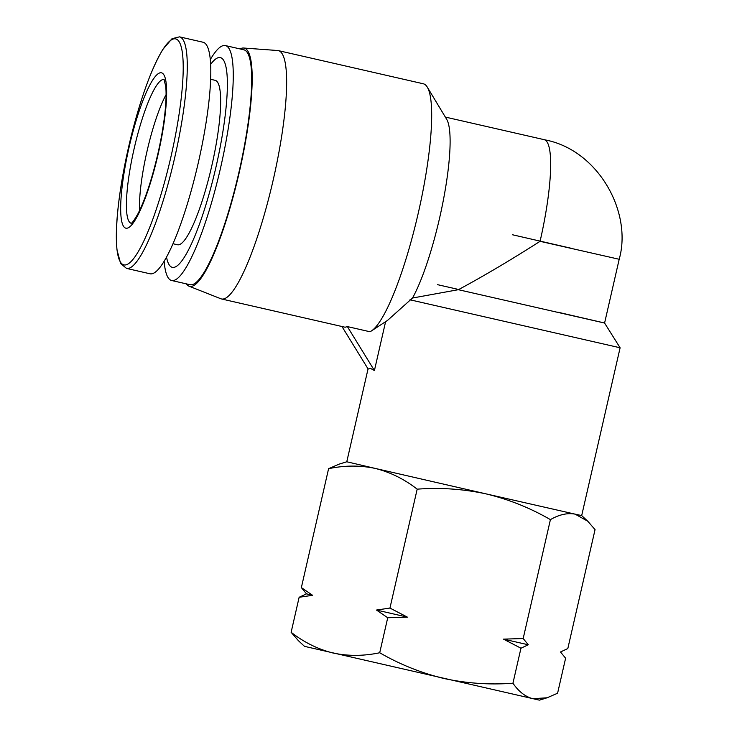 <?xml version="1.0" encoding="UTF-8"?>
<svg xmlns="http://www.w3.org/2000/svg" width="737" height="737" viewBox="0 0 737 737"><rect width="100%" height="100%" fill="white"/><g stroke="black" fill="none" stroke-linecap="round" stroke-linejoin="round"><path stroke-width="1.11" d="M126.543 268.415L150.072 273.796A118.777 22.257 -77.1 0 0 198.198 163.172A118.777 22.257 -77.1 0 0 203.034 42.23L179.506 36.85A118.777 22.257 -77.1 0 1 174.669 157.792A118.777 22.257 -77.1 0 1 126.543 268.415L120.619 263.524L116.999 249.926C114.889 225.55 118.768 191.196 128.643 146.856A115.93 21.723 -77.1 0 0 123.899 264.896A115.93 21.723 -77.1 0 0 170.91 156.926A115.93 21.723 -77.1 0 0 175.655 38.886A115.93 21.723 -77.1 0 0 128.643 146.856C138.989 102.885 150.385 70.411 162.822 49.434L172.025 38.693L179.506 36.85M173.02 243.735L177.525 244.767A84.35 15.809 -77.1 0 0 211.703 166.203A84.35 15.809 -77.1 0 0 215.13 80.315L210.625 79.283M587.794 521.252L575.136 514.15L581.686 515.578L587.794 521.252L595.054 529.636L567.822 648.542L560.498 651.987L565.611 658.224L557.587 693.231L547.103 697.782L539.41 700.15L304.501 646.349L298.393 640.674L291.124 632.291L299.139 597.283L312.589 595.293L306.472 593.838L299.139 597.283M547.103 697.782L532.86 698.713C525.324 696.732 518.682 691.564 512.943 683.227C489.681 684.968 466.678 683.392 443.923 678.482C421.288 673.01 399.887 664.433 379.712 652.752C363.728 656.133 348.168 656.216 333.013 653.01C317.988 649.242 304.031 642.342 291.124 632.291M166.534 257.13A107.584 20.157 -77.1 0 0 215.941 167.207A107.584 20.157 -77.1 0 0 210.616 64.395M164.158 261.276A120.5 22.58 -77.1 0 0 171.647 280.502A120.5 22.58 -77.1 0 0 220.474 168.266A120.5 22.58 -77.1 0 0 225.375 45.574A120.5 22.58 -77.1 0 0 210.275 59.633M379.712 652.752L387.726 617.753L407.395 617.145L389.947 608.062L417.179 489.165C404.272 479.114 390.315 472.205 375.29 468.437L346.777 461.777L368.049 368.905M512.943 683.227L520.958 648.219L503.509 639.136L523.178 638.528L550.41 519.631C530.225 507.95 508.825 499.382 486.19 493.91L375.29 468.437C360.135 465.231 344.566 465.323 328.591 468.695L339.075 464.144L346.777 461.777M171.647 280.502L190.072 284.712A120.5 22.58 -77.1 0 0 238.899 172.476A120.5 22.58 -77.1 0 0 243.8 49.784L225.375 45.574M385.608 321.664L374.414 370.545L370.37 368.325L368.141 369.053L341.968 326.519M458.386 289.696C483.592 276.126 510.815 260.004 540.074 241.321A99.836 18.711 -77.1 0 0 544.164 139.671A99.836 98.067 -76.6 0 1 544.993 139.864C598.011 149.897 632.604 211.934 619.191 259.277L604.589 323.046L458.386 289.696L412.517 298.024A99.836 18.711 -77.1 0 0 439.528 218.327A99.836 18.711 -77.1 0 0 446.65 119.256L427.267 87.086A127.381 23.87 102.9 0 1 418.174 213.49A127.381 23.87 102.9 0 1 371.512 330.876A127.381 23.87 102.9 0 1 369.91 331.742L347.367 326.583L345.128 327.237L221.505 298.964A127.381 23.87 -77.1 0 0 273.123 180.316A127.381 23.87 -77.1 0 0 278.3 50.613A127.381 23.87 -77.1 0 0 277.619 50.512L243.532 48.016A122.213 22.902 -77.1 0 0 240.069 48.937M278.3 50.613L423.351 83.788A127.381 23.87 102.9 0 1 427.267 87.086M412.517 298.024L387.542 320.402L371.512 330.876M186.332 283.856A122.213 22.902 -77.1 0 0 189.059 286.196A122.213 22.902 -77.1 0 0 239.212 172.559A122.213 22.902 -77.1 0 0 243.532 48.016M139.579 210.524A71.434 13.386 102.9 0 1 166.074 94.658M312.589 595.293L301.359 587.601L306.472 593.838M301.359 587.601L328.591 468.695M389.947 608.062L376.496 610.052L387.726 617.753M550.41 519.631C559.226 514.546 567.462 512.722 575.136 514.15L486.19 493.91C463.435 488.999 440.431 487.415 417.179 489.165M523.178 638.528L528.282 644.774L520.958 648.219M407.395 617.145L376.496 610.052M503.509 639.136L528.282 644.774M581.686 515.578L620.112 347.79L409.965 299.784M437.621 284.685L456.958 289.088M557.642 312.147L602.875 322.613M374.414 370.545L347.367 326.583M189.059 286.196L220.851 298.761A127.381 23.87 -77.1 0 0 221.505 298.964M131.269 223.283A73.718 13.81 102.9 0 1 131.214 223.265A73.718 13.81 102.9 0 1 134.235 148.211A73.718 13.81 102.9 0 1 164.13 79.55A73.718 13.81 102.9 0 1 164.139 79.55M129.132 147.031A79.697 14.933 -77.1 0 0 125.861 228.184A79.697 14.933 -77.1 0 0 158.188 153.95A79.697 14.933 -77.1 0 0 161.449 72.806A79.697 14.933 -77.1 0 0 129.132 147.031M544.164 139.671A99.836 18.711 -77.1 0 0 544.127 139.661L544.993 139.864M619.191 259.277L540.074 241.321M512.455 234.753L571.322 248.305M163.992 79.329L165.696 86.192C166.286 91.563 166.194 98.822 165.42 107.971C164.185 121.845 161.661 137.146 157.856 153.876C151.868 179.404 145.272 199.285 138.086 213.527C131.103 225.734 131.029 222.823 131.029 223.422M544.127 139.661L445.341 117.072M604.589 323.046L620.112 347.79"/></g></svg>
